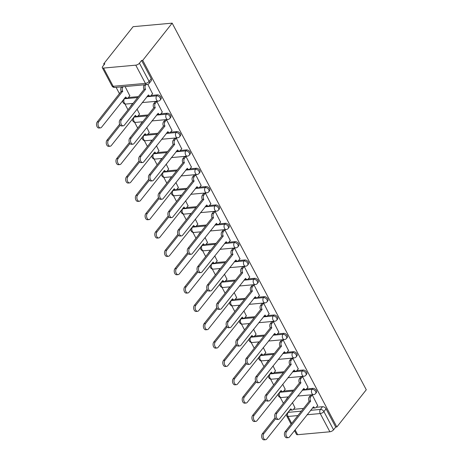 <?xml version="1.0" encoding="UTF-8"?>
<svg xmlns="http://www.w3.org/2000/svg" width="463" height="463" viewBox="0 0 463 463"><rect width="100%" height="100%" fill="white"/><g stroke="black" fill="none" stroke-linecap="round" stroke-linejoin="round"><path stroke-width="0.69" d="M160.991 99.059A2.946 1.904 -141.7 0 0 160.956 97.027A2.946 1.904 -141.7 0 0 157.437 94.88L156.668 95.853A2.946 1.904 38.3 0 1 160.192 97.994A2.946 1.904 38.3 0 1 160.227 100.031L160.991 99.059M170.702 117.405A2.946 1.904 -141.7 0 0 170.673 115.368A2.946 1.904 -141.7 0 0 167.149 113.227L166.379 114.193A2.946 1.904 38.3 0 1 169.904 116.34A2.946 1.904 38.3 0 1 169.938 118.372L170.702 117.405M180.414 135.746A2.946 1.904 -141.7 0 0 180.385 133.714A2.946 1.904 -141.7 0 0 176.86 131.567L176.09 132.54A2.946 1.904 38.3 0 1 179.615 134.681A2.946 1.904 38.3 0 1 179.65 136.718L180.414 135.746M190.131 154.092A2.946 1.904 -141.7 0 0 190.096 152.055A2.946 1.904 -141.7 0 0 186.572 149.908L185.808 150.88A2.946 1.904 38.3 0 1 189.326 153.027A2.946 1.904 38.3 0 1 189.361 155.059L190.131 154.092M199.842 172.433A2.946 1.904 -141.7 0 0 199.808 170.401A2.946 1.904 -141.7 0 0 196.283 168.254L195.519 169.221A2.946 1.904 38.3 0 1 199.038 171.368A2.946 1.904 38.3 0 1 199.073 173.399L199.842 172.433M209.554 190.773A2.946 1.904 -141.7 0 0 209.519 188.742A2.946 1.904 -141.7 0 0 205.994 186.595L205.231 187.567A2.946 1.904 38.3 0 1 208.749 189.708A2.946 1.904 38.3 0 1 208.784 191.746L209.554 190.773M219.265 209.12A2.946 1.904 -141.7 0 0 219.231 207.083A2.946 1.904 -141.7 0 0 215.706 204.941L214.942 205.908A2.946 1.904 38.3 0 1 218.467 208.055A2.946 1.904 38.3 0 1 218.495 210.086L219.265 209.12M228.977 227.46A2.946 1.904 -141.7 0 0 228.942 225.429A2.946 1.904 -141.7 0 0 225.423 223.282L224.653 224.254A2.946 1.904 38.3 0 1 228.178 226.395A2.946 1.904 38.3 0 1 228.207 228.433L228.977 227.46M238.688 245.807A2.946 1.904 -141.7 0 0 238.653 243.769A2.946 1.904 -141.7 0 0 235.135 241.622L234.365 242.595A2.946 1.904 38.3 0 1 237.889 244.742A2.946 1.904 38.3 0 1 237.924 246.773L238.688 245.807M248.399 264.147A2.946 1.904 -141.7 0 0 248.365 262.116A2.946 1.904 -141.7 0 0 244.846 259.969L244.076 260.935A2.946 1.904 38.3 0 1 247.601 263.082A2.946 1.904 38.3 0 1 247.636 265.12L248.399 264.147M258.111 282.488A2.946 1.904 -141.7 0 0 258.082 280.456A2.946 1.904 -141.7 0 0 254.557 278.309L253.788 279.282A2.946 1.904 38.3 0 1 257.312 281.423A2.946 1.904 38.3 0 1 257.347 283.46L258.111 282.488M267.822 300.834A2.946 1.904 -141.7 0 0 267.793 298.797A2.946 1.904 -141.7 0 0 264.269 296.656L263.505 297.622A2.946 1.904 38.3 0 1 267.024 299.769A2.946 1.904 38.3 0 1 267.058 301.801L267.822 300.834M277.54 319.175A2.946 1.904 -141.7 0 0 277.505 317.143A2.946 1.904 -141.7 0 0 273.98 314.996L273.216 315.969A2.946 1.904 38.3 0 1 276.735 318.11A2.946 1.904 38.3 0 1 276.77 320.147L277.54 319.175M287.251 337.521A2.946 1.904 -141.7 0 0 287.216 335.484A2.946 1.904 -141.7 0 0 283.692 333.337L282.928 334.309A2.946 1.904 38.3 0 1 286.447 336.456A2.946 1.904 38.3 0 1 286.481 338.488L287.251 337.521M296.962 355.862A2.946 1.904 -141.7 0 0 296.928 353.83A2.946 1.904 -141.7 0 0 293.403 351.683L292.639 352.65A2.946 1.904 38.3 0 1 296.158 354.797A2.946 1.904 38.3 0 1 296.193 356.834L296.962 355.862M306.674 374.202A2.946 1.904 -141.7 0 0 306.639 372.171A2.946 1.904 -141.7 0 0 303.115 370.024L302.351 370.996A2.946 1.904 38.3 0 1 305.875 373.143A2.946 1.904 38.3 0 1 305.904 375.175L306.674 374.202M316.385 392.549A2.946 1.904 -141.7 0 0 316.351 390.512A2.946 1.904 -141.7 0 0 312.832 388.37L312.062 389.337A2.946 1.904 38.3 0 1 315.587 391.484A2.946 1.904 38.3 0 1 315.621 393.515L316.385 392.549M310.54 410.334L320.379 409.442A2.946 1.904 38.3 0 1 323.903 411.59L333.551 429.814L335.716 427.083L336.85 426.979L142.737 60.358L172.167 23.15L133.107 26.68L103.677 63.888L104.106 64.687M116.109 87.357L119.506 93.781M124.894 103.949L127.985 109.795M134.606 122.296L137.702 128.141M144.317 140.636L147.413 146.482M154.029 158.983L157.125 164.828M163.74 177.323L166.836 183.169M173.451 195.67L176.548 201.509M183.163 214.01L186.259 219.856M192.88 232.351L195.971 238.196M202.591 250.697L205.682 256.543M212.303 269.038L215.393 274.883M222.014 287.384L225.111 293.224M231.726 305.725L234.822 311.57M241.437 324.065L244.533 329.911M251.149 342.412L254.245 348.257M260.86 360.752L263.956 366.598M270.571 379.099L273.668 384.938M280.289 397.439L283.379 403.285M336.85 426.979L366.279 389.771L172.167 23.15M103.677 63.888L104.817 63.784L102.659 66.516A2.946 1.267 -27.9 0 0 102.329 67.691A2.946 1.267 -27.9 0 0 103.538 68.073L135.763 65.161A2.946 1.267 -27.9 0 0 139.432 63.194L149.086 81.419A2.946 1.904 38.3 0 1 149.121 83.45L151.279 80.718A2.946 1.904 38.3 0 0 151.245 78.681L149.086 81.419A2.946 1.267 -27.9 0 1 145.411 83.386L135.763 65.161M142.737 60.358L141.597 60.456L139.432 63.194M293.525 409.333L303.531 408.43M316.298 407.272L322.543 406.711L320.379 409.442A2.946 1.858 -95.2 0 0 320.228 413.557L307.05 414.75M295.093 429.861L297.657 434.699L329.882 431.782L320.228 413.557A2.946 1.267 -27.9 0 0 323.903 411.59L326.062 408.858A2.946 1.904 -141.7 0 0 322.543 406.711M297.657 434.699A2.946 1.267 152.1 0 1 296.447 434.311L294.491 430.625M333.551 429.814A2.946 1.267 152.1 0 1 329.882 431.782M317.664 405.547L312.259 394.951L310.621 395.246M288.258 397.121L287.847 397.3M285.179 389.267L282.731 384.249M307.953 387.207L302.547 376.604L300.909 376.899M278.547 378.775L278.136 378.96M275.468 370.921L273.02 365.909M298.241 368.866L292.836 358.264L291.198 358.559M268.829 360.434L268.424 360.613M265.756 352.58L263.308 347.568M288.524 350.52L283.119 339.923L281.487 340.212M259.118 342.093L258.713 342.273M256.039 334.24L253.591 329.222M278.813 332.179L273.407 321.577L271.775 321.872M249.407 323.747L249.001 323.932M246.328 315.893L243.879 310.881M269.101 313.833L263.696 303.236L262.064 303.525M239.695 305.406L239.29 305.586M236.616 297.553L234.168 292.535M259.39 295.492L253.984 284.89L252.352 285.185M229.984 287.06L229.579 287.245M226.905 279.206L224.457 274.194M249.679 277.152L244.273 266.549L242.641 266.844M220.272 268.719L219.867 268.899M217.193 260.866L214.745 255.854M239.967 258.805L234.562 248.209L232.924 248.498M210.561 250.373L210.156 250.558M207.482 242.519L205.034 237.507M230.256 240.465L224.85 229.862L223.212 230.157M200.849 232.032L200.438 232.218M197.77 224.179L195.322 219.167M220.544 222.118L215.139 211.522L213.501 211.811M191.138 213.692L190.727 213.871M188.059 205.838L185.611 200.82M210.833 203.778L205.427 193.175L203.789 193.47M181.421 195.345L181.016 195.531M178.348 187.492L175.899 182.48M201.116 185.437L195.71 174.835L194.078 175.13M171.709 177.005L171.304 177.184M168.63 169.151L166.182 164.139M191.404 167.091L185.999 156.494L184.367 156.783M161.998 158.659L161.593 158.844M158.919 150.805L156.471 145.793M181.693 148.75L176.287 138.148L174.655 138.443M152.286 140.318L151.881 140.503M149.208 132.464L146.759 127.452M171.981 130.404L166.576 119.807L164.944 120.096M142.575 121.977L142.17 122.157M139.496 114.124L137.048 109.106M162.27 112.063L156.864 101.461L155.232 101.756M132.864 103.631L132.459 103.816M129.785 95.777L125.103 86.546M152.559 93.723L147.824 84.388M128.419 97.502L138.425 96.599M151.193 95.447L157.437 94.88M138.13 115.848L148.137 114.94M160.904 113.788L167.149 113.227M147.842 134.189L157.848 133.286M170.615 132.129L176.86 131.567M157.559 152.535L167.56 151.627M180.327 150.475L186.572 149.908M167.27 170.876L177.277 169.973M190.044 168.816L196.283 168.254M176.982 189.217L186.988 188.314M199.756 187.162L205.994 186.595M186.693 207.563L196.7 206.654M209.467 205.503L215.706 204.941M196.405 225.903L206.411 225.001M219.178 223.843L225.423 223.282M206.116 244.25L216.123 243.341M228.89 242.19L235.135 241.622M215.827 262.59L225.834 261.688M238.601 260.53L244.846 259.969M225.539 280.931L235.545 280.028M248.313 278.876L254.557 278.309M235.25 299.277L245.257 298.369M258.024 297.217L264.269 296.656M244.968 317.618L254.968 316.715M267.736 315.558L273.98 314.996M254.679 335.964L264.686 335.056M277.453 333.904L283.692 333.337M264.39 354.305L274.397 353.402M287.164 352.245L293.403 351.683M274.102 372.646L284.108 371.743M296.876 370.591L303.115 370.024M283.813 390.992L293.82 390.089M306.587 388.932L312.832 388.37M294.89 407.608L292.442 402.596M168.798 216.933L156.992 231.865A3.386 2.136 84.8 0 0 156.471 235.731A3.386 2.136 84.8 0 0 158.728 237.941A3.386 2.136 84.8 0 0 159.851 237.276L184.008 207.03A2.946 1.858 84.8 0 0 185.663 208.205L184.187 208.338A2.946 1.858 -95.2 0 1 183.082 207.91A2.946 1.904 -141.7 0 0 183.053 207.939M246.495 363.675L234.683 378.607A3.386 2.136 84.8 0 0 234.168 382.473A3.386 2.136 84.8 0 0 236.425 384.689A3.386 2.136 84.8 0 0 237.548 384.018L261.699 353.778A2.946 1.858 84.8 0 0 263.36 354.947L261.884 355.08A2.946 1.858 -95.2 0 1 260.779 354.652A2.946 1.904 -141.7 0 0 260.75 354.681M141.597 60.456L151.245 78.681M335.716 427.083L326.062 408.858M312.23 394.951L310.708 396.872A2.946 1.858 84.8 0 0 310.563 400.987L309.081 401.12A2.946 1.858 -95.2 0 1 309.232 397.005L310.748 395.084M310.656 401.161L286.597 431.58A3.386 2.136 84.8 0 0 286.076 435.44A3.386 2.136 84.8 0 0 288.333 437.657A3.386 2.136 84.8 0 0 289.462 436.985L313.613 406.745A2.946 1.858 84.8 0 0 315.274 407.92L313.792 408.053A2.946 1.858 -95.2 0 1 312.687 407.619M288.333 437.657L286.852 437.79A3.386 2.136 -95.2 0 1 284.6 435.579A3.386 2.136 -95.2 0 1 285.115 431.713L309.174 401.294M315.274 407.92A2.946 1.858 84.8 0 0 316.252 407.336L317.786 405.391M275.635 418.702L263.823 433.634A3.386 2.136 84.8 0 0 263.302 437.5A3.386 2.136 84.8 0 0 265.559 439.717A3.386 2.136 84.8 0 0 266.688 439.046L290.839 408.806A2.946 1.858 84.8 0 0 292.5 409.975A2.946 1.858 84.8 0 0 293.478 409.396L295.012 407.452M292.5 409.975L291.019 410.108A2.946 1.858 -95.2 0 1 289.913 409.68M265.559 439.717L264.078 439.85A3.386 2.136 -95.2 0 1 261.826 437.633A3.386 2.136 -95.2 0 1 262.342 433.773L275.045 417.707M286.001 399.968A2.946 1.858 -95.2 0 1 286.458 399.065L286.742 399.037M287.974 397.144L286.458 399.065M302.513 376.61L300.996 378.526A2.946 1.858 84.8 0 0 300.852 382.641L299.37 382.774A2.946 1.858 -95.2 0 1 299.52 378.659L301.037 376.743M300.944 382.82L276.886 413.233A3.386 2.136 84.8 0 0 276.365 417.099A3.386 2.136 84.8 0 0 278.622 419.316A3.386 2.136 84.8 0 0 279.745 418.645L303.902 388.405A2.946 1.858 84.8 0 0 305.557 389.574L304.081 389.707A2.946 1.858 -95.2 0 1 302.976 389.279M278.622 419.316L277.14 419.449A3.386 2.136 -95.2 0 1 274.883 417.232A3.386 2.136 -95.2 0 1 275.404 413.372L299.463 382.953M305.557 389.574A2.946 1.858 84.8 0 0 306.541 388.989L308.074 387.051M292.801 358.269L291.285 360.185A2.946 1.858 84.8 0 0 291.134 364.3L289.659 364.433A2.946 1.858 -95.2 0 1 289.803 360.318L291.325 358.403M291.233 364.474L267.168 394.893A3.386 2.136 84.8 0 0 266.653 398.759A3.386 2.136 84.8 0 0 268.91 400.97A3.386 2.136 84.8 0 0 270.033 400.304L294.184 370.059A2.946 1.858 84.8 0 0 295.845 371.233L294.37 371.367A2.946 1.858 -95.2 0 1 293.264 370.938M268.91 400.97L267.429 401.103A3.386 2.136 -95.2 0 1 265.172 398.892A3.386 2.136 -95.2 0 1 265.693 395.026L289.751 364.607M295.845 371.233A2.946 1.858 84.8 0 0 296.829 370.649L298.363 368.71M265.918 400.362L254.112 415.294A3.386 2.136 84.8 0 0 253.591 419.16A3.386 2.136 84.8 0 0 255.848 421.371A3.386 2.136 84.8 0 0 256.971 420.705L281.128 390.465A2.946 1.858 84.8 0 0 282.789 391.634A2.946 1.858 84.8 0 0 283.767 391.05L285.301 389.111M282.789 391.634L281.307 391.767A2.946 1.858 -95.2 0 1 280.202 391.339M255.848 421.371L254.366 421.509A3.386 2.136 -95.2 0 1 252.109 419.293A3.386 2.136 -95.2 0 1 252.63 415.427L265.334 399.366M276.289 381.628A2.946 1.858 -95.2 0 1 276.747 380.719L277.024 380.696M278.263 378.803L276.747 380.719M256.207 382.021L244.4 396.953A3.386 2.136 84.8 0 0 243.879 400.813A3.386 2.136 84.8 0 0 246.137 403.03A3.386 2.136 84.8 0 0 247.259 402.359L271.416 372.119A2.946 1.858 84.8 0 0 273.072 373.288A2.946 1.858 84.8 0 0 274.055 372.709L275.589 370.765M273.072 373.288L271.596 373.427A2.946 1.858 -95.2 0 1 270.49 372.993M246.137 403.03L244.655 403.163A3.386 2.136 -95.2 0 1 242.398 400.946A3.386 2.136 -95.2 0 1 242.919 397.086L255.622 381.02M266.578 363.287A2.946 1.858 -95.2 0 1 267.035 362.379L267.313 362.35M268.552 360.457L267.035 362.379M283.09 339.923L281.573 341.839A2.946 1.858 84.8 0 0 281.423 345.954L279.947 346.092A2.946 1.858 -95.2 0 1 280.092 341.978L281.608 340.056M281.516 346.133L257.457 376.552A3.386 2.136 84.8 0 0 256.942 380.412A3.386 2.136 84.8 0 0 259.193 382.629A3.386 2.136 84.8 0 0 260.322 381.958L284.473 351.718A2.946 1.858 84.8 0 0 286.134 352.887L284.652 353.02A2.946 1.858 -95.2 0 1 283.553 352.592M259.193 382.629L257.717 382.762A3.386 2.136 -95.2 0 1 255.46 380.545A3.386 2.136 -95.2 0 1 255.981 376.685L280.04 346.266M286.134 352.887A2.946 1.858 84.8 0 0 287.118 352.308L288.652 350.364M273.378 321.582L271.862 323.498A2.946 1.858 84.8 0 0 271.712 327.613L270.23 327.746A2.946 1.858 -95.2 0 1 270.38 323.631L271.897 321.716M271.804 327.792L247.746 358.206A3.386 2.136 84.8 0 0 247.23 362.072A3.386 2.136 84.8 0 0 249.482 364.288A3.386 2.136 84.8 0 0 250.61 363.617L274.762 333.377A2.946 1.858 84.8 0 0 276.423 334.546L274.941 334.68A2.946 1.858 -95.2 0 1 273.836 334.251M249.482 364.288L248.006 364.422A3.386 2.136 -95.2 0 1 245.749 362.205A3.386 2.136 -95.2 0 1 246.264 358.339L270.328 327.926M276.423 334.546A2.946 1.858 84.8 0 0 277.401 333.962L278.94 332.023M263.667 303.236L262.151 305.158A2.946 1.858 84.8 0 0 262 309.272L260.519 309.406A2.946 1.858 -95.2 0 1 260.669 305.291L262.185 303.369M262.093 309.446L238.034 339.865A3.386 2.136 84.8 0 0 237.519 343.725A3.386 2.136 84.8 0 0 239.77 345.942A3.386 2.136 84.8 0 0 240.899 345.271L265.05 315.031A2.946 1.858 84.8 0 0 266.711 316.206L265.23 316.339A2.946 1.858 -95.2 0 1 264.124 315.905M239.77 345.942L238.289 346.075A3.386 2.136 -95.2 0 1 236.037 343.864A3.386 2.136 -95.2 0 1 236.552 339.998L260.611 309.579M266.711 316.206A2.946 1.858 84.8 0 0 267.689 315.621L269.229 313.677M263.36 354.947A2.946 1.858 84.8 0 0 264.344 354.363L265.878 352.424M236.425 384.689L234.944 384.822A3.386 2.136 -95.2 0 1 232.686 382.606A3.386 2.136 -95.2 0 1 233.207 378.74L245.911 362.679M256.867 344.941A2.946 1.858 -95.2 0 1 257.318 344.032L257.602 344.009M258.84 342.116L257.318 344.032M236.784 345.334L224.972 360.266A3.386 2.136 84.8 0 0 224.457 364.132A3.386 2.136 84.8 0 0 226.708 366.343A3.386 2.136 84.8 0 0 227.837 365.672L251.988 335.432A2.946 1.858 84.8 0 0 253.649 336.607A2.946 1.858 84.8 0 0 254.627 336.022L256.166 334.078M253.649 336.607L252.167 336.74A2.946 1.858 -95.2 0 1 251.068 336.306M226.708 366.343L225.232 366.476A3.386 2.136 -95.2 0 1 222.975 364.265A3.386 2.136 -95.2 0 1 223.496 360.399L236.199 344.333M247.155 326.6A2.946 1.858 -95.2 0 1 247.607 325.692L247.89 325.663M249.123 323.776L247.607 325.692M227.073 326.988L215.26 341.92A3.386 2.136 84.8 0 0 214.745 345.786A3.386 2.136 84.8 0 0 216.997 348.002A3.386 2.136 84.8 0 0 218.125 347.331L242.276 317.091A2.946 1.858 84.8 0 0 243.937 318.26A2.946 1.858 84.8 0 0 244.915 317.682L246.455 315.737M243.937 318.26L242.456 318.394A2.946 1.858 -95.2 0 1 241.35 317.965M216.997 348.002L215.521 348.135A3.386 2.136 -95.2 0 1 213.264 345.919A3.386 2.136 -95.2 0 1 213.779 342.059L226.488 325.993M237.438 308.254A2.946 1.858 -95.2 0 1 237.895 307.345L238.179 307.322M239.412 305.43L237.895 307.345M253.956 284.895L252.439 286.811A2.946 1.858 84.8 0 0 252.289 290.926L250.807 291.059A2.946 1.858 -95.2 0 1 250.958 286.944L252.474 285.029M252.381 291.105L228.323 321.519A3.386 2.136 84.8 0 0 227.808 325.385A3.386 2.136 84.8 0 0 230.059 327.601A3.386 2.136 84.8 0 0 231.187 326.93L255.339 296.69A2.946 1.858 84.8 0 0 257 297.859L255.518 297.993A2.946 1.858 -95.2 0 1 254.413 297.564M230.059 327.601L228.577 327.735A3.386 2.136 -95.2 0 1 226.326 325.518A3.386 2.136 -95.2 0 1 226.841 321.652L250.9 291.239M257 297.859A2.946 1.858 84.8 0 0 257.978 297.275L259.517 295.336M217.361 308.647L205.549 323.579A3.386 2.136 84.8 0 0 205.034 327.445A3.386 2.136 84.8 0 0 207.285 329.656A3.386 2.136 84.8 0 0 208.414 328.99L232.565 298.745A2.946 1.858 84.8 0 0 234.226 299.92A2.946 1.858 84.8 0 0 235.204 299.335L236.743 297.396M234.226 299.92L232.744 300.053A2.946 1.858 -95.2 0 1 231.639 299.625M207.285 329.656L205.804 329.795A3.386 2.136 -95.2 0 1 203.552 327.578A3.386 2.136 -95.2 0 1 204.067 323.712L216.777 307.652M227.727 289.913A2.946 1.858 -95.2 0 1 228.184 289.005L228.467 288.981M229.7 287.089L228.184 289.005M244.244 266.549L242.728 268.471A2.946 1.858 84.8 0 0 242.577 272.585L241.096 272.719A2.946 1.858 -95.2 0 1 241.246 268.604L242.762 266.688M242.67 272.759L218.611 303.178A3.386 2.136 84.8 0 0 218.096 307.044A3.386 2.136 84.8 0 0 220.347 309.255A3.386 2.136 84.8 0 0 221.476 308.59L245.627 278.344A2.946 1.858 84.8 0 0 247.288 279.519L245.807 279.652A2.946 1.858 -95.2 0 1 244.701 279.224M220.347 309.255L218.866 309.388A3.386 2.136 -95.2 0 1 216.615 307.177A3.386 2.136 -95.2 0 1 217.13 303.311L241.188 272.892M247.288 279.519A2.946 1.858 84.8 0 0 248.266 278.934L249.8 276.996M207.65 290.307L195.837 305.239A3.386 2.136 84.8 0 0 195.322 309.099A3.386 2.136 84.8 0 0 197.574 311.315A3.386 2.136 84.8 0 0 198.702 310.644L222.853 280.404A2.946 1.858 84.8 0 0 224.514 281.573A2.946 1.858 84.8 0 0 225.493 280.995L227.032 279.05M224.514 281.573L223.033 281.712A2.946 1.858 -95.2 0 1 221.927 281.278M197.574 311.315L196.092 311.449A3.386 2.136 -95.2 0 1 193.841 309.232A3.386 2.136 -95.2 0 1 194.356 305.372L207.065 289.306M218.015 271.573A2.946 1.858 -95.2 0 1 218.472 270.664L218.756 270.635M219.989 268.743L218.472 270.664M234.533 248.209L233.016 250.124A2.946 1.858 84.8 0 0 232.866 254.239L231.384 254.378A2.946 1.858 -95.2 0 1 231.535 250.263L233.051 248.342M232.958 254.418L208.9 284.838A3.386 2.136 84.8 0 0 208.379 288.698A3.386 2.136 84.8 0 0 210.636 290.914A3.386 2.136 84.8 0 0 211.765 290.243L235.916 260.003A2.946 1.858 84.8 0 0 237.577 261.173L236.095 261.306A2.946 1.858 -95.2 0 1 234.99 260.877M210.636 290.914L209.154 291.048A3.386 2.136 -95.2 0 1 206.903 288.831A3.386 2.136 -95.2 0 1 207.418 284.971L231.477 254.552M237.577 261.173A2.946 1.858 84.8 0 0 238.555 260.594L240.089 258.649M197.938 271.96L186.126 286.892A3.386 2.136 84.8 0 0 185.605 290.758A3.386 2.136 84.8 0 0 187.862 292.975A3.386 2.136 84.8 0 0 188.991 292.303L213.142 262.064A2.946 1.858 84.8 0 0 214.803 263.233A2.946 1.858 84.8 0 0 215.781 262.648L217.315 260.71M214.803 263.233L213.321 263.366A2.946 1.858 -95.2 0 1 212.216 262.938M187.862 292.975L186.381 293.108A3.386 2.136 -95.2 0 1 184.129 290.891A3.386 2.136 -95.2 0 1 184.644 287.025L197.354 270.965M208.304 253.226A2.946 1.858 -95.2 0 1 208.761 252.318L209.044 252.294M210.277 250.402L208.761 252.318M224.821 229.868L223.299 231.784A2.946 1.858 84.8 0 0 223.154 235.899L221.673 236.032A2.946 1.858 -95.2 0 1 221.823 231.917L223.34 230.001M223.247 236.078L199.188 266.491A3.386 2.136 84.8 0 0 198.668 270.357A3.386 2.136 84.8 0 0 200.925 272.574A3.386 2.136 84.8 0 0 202.053 271.903L226.204 241.663A2.946 1.858 84.8 0 0 227.865 242.832L226.384 242.965A2.946 1.858 -95.2 0 1 225.278 242.537M200.925 272.574L199.443 272.707A3.386 2.136 -95.2 0 1 197.192 270.49A3.386 2.136 -95.2 0 1 197.707 266.624L221.765 236.211M227.865 242.832A2.946 1.858 84.8 0 0 228.844 242.247L230.377 240.309M188.227 253.62L176.415 268.552A3.386 2.136 84.8 0 0 175.894 272.418A3.386 2.136 84.8 0 0 178.151 274.628A3.386 2.136 84.8 0 0 179.279 273.957L203.431 243.717A2.946 1.858 84.8 0 0 205.092 244.892A2.946 1.858 84.8 0 0 206.07 244.308L207.603 242.363M205.092 244.892L203.61 245.025A2.946 1.858 -95.2 0 1 202.505 244.591M178.151 274.628L176.669 274.762A3.386 2.136 -95.2 0 1 174.418 272.551A3.386 2.136 -95.2 0 1 174.933 268.685L187.637 252.619M198.592 234.886A2.946 1.858 -95.2 0 1 199.049 233.977L199.333 233.948M200.566 232.061L199.049 233.977M215.104 211.522L213.588 213.443A2.946 1.858 84.8 0 0 213.437 217.558L211.961 217.691A2.946 1.858 -95.2 0 1 212.112 213.576L213.628 211.655M213.536 217.732L189.477 248.151A3.386 2.136 84.8 0 0 188.956 252.011A3.386 2.136 84.8 0 0 191.213 254.228A3.386 2.136 84.8 0 0 192.336 253.556L216.493 223.316A2.946 1.858 84.8 0 0 218.148 224.491L216.672 224.624A2.946 1.858 -95.2 0 1 215.567 224.19M191.213 254.228L189.732 254.361A3.386 2.136 -95.2 0 1 187.474 252.15A3.386 2.136 -95.2 0 1 187.995 248.284L212.054 217.865M218.148 224.491A2.946 1.858 84.8 0 0 219.132 223.907L220.666 221.962M178.51 235.273L166.703 250.205A3.386 2.136 84.8 0 0 166.182 254.071A3.386 2.136 84.8 0 0 168.439 256.288A3.386 2.136 84.8 0 0 169.562 255.617L193.719 225.377A2.946 1.858 84.8 0 0 195.374 226.546A2.946 1.858 84.8 0 0 196.358 225.967L197.892 224.023M195.374 226.546L193.899 226.679A2.946 1.858 -95.2 0 1 192.793 226.251M168.439 256.288L166.958 256.421A3.386 2.136 -95.2 0 1 164.701 254.204A3.386 2.136 -95.2 0 1 165.222 250.344L177.925 234.278M188.881 216.539A2.946 1.858 -95.2 0 1 189.338 215.631L189.616 215.608M190.854 213.715L189.338 215.631M205.393 193.181L203.876 195.097A2.946 1.858 84.8 0 0 203.726 199.212L202.25 199.345A2.946 1.858 -95.2 0 1 202.395 195.23L203.917 193.314M203.824 199.391L179.76 229.804A3.386 2.136 84.8 0 0 179.245 233.67A3.386 2.136 84.8 0 0 181.502 235.887A3.386 2.136 84.8 0 0 182.625 235.216L206.776 204.976A2.946 1.858 84.8 0 0 208.437 206.145L206.961 206.278A2.946 1.858 -95.2 0 1 205.856 205.85M181.502 235.887L180.02 236.02A3.386 2.136 -95.2 0 1 177.763 233.803A3.386 2.136 -95.2 0 1 178.284 229.937L202.343 199.524M208.437 206.145A2.946 1.858 84.8 0 0 209.421 205.56L210.954 203.622M185.663 208.205A2.946 1.858 84.8 0 0 186.647 207.621L188.181 205.682M158.728 237.941L157.246 238.08A3.386 2.136 -95.2 0 1 154.989 235.864A3.386 2.136 -95.2 0 1 155.51 231.998L168.214 215.937M179.169 198.199A2.946 1.858 -95.2 0 1 179.627 197.29L179.904 197.267M181.143 195.374L179.627 197.29M195.681 174.835L194.165 176.756A2.946 1.858 84.8 0 0 194.014 180.871L192.533 181.004A2.946 1.858 -95.2 0 1 192.683 176.889L194.2 174.973M194.107 181.045L170.048 211.464A3.386 2.136 84.8 0 0 169.533 215.33A3.386 2.136 84.8 0 0 171.785 217.541A3.386 2.136 84.8 0 0 172.913 216.875L197.064 186.63A2.946 1.858 84.8 0 0 198.725 187.804L197.244 187.937A2.946 1.858 -95.2 0 1 196.144 187.509M171.785 217.541L170.309 217.674A3.386 2.136 -95.2 0 1 168.052 215.463A3.386 2.136 -95.2 0 1 168.573 211.597L192.631 181.178M198.725 187.804A2.946 1.858 84.8 0 0 199.703 187.22L201.243 185.281M159.087 198.592L147.275 213.524A3.386 2.136 84.8 0 0 146.759 217.384A3.386 2.136 84.8 0 0 149.017 219.601A3.386 2.136 84.8 0 0 150.139 218.93L174.291 188.69A2.946 1.858 84.8 0 0 175.952 189.859A2.946 1.858 84.8 0 0 176.935 189.28L178.469 187.336M175.952 189.859L174.47 189.998A2.946 1.858 -95.2 0 1 173.37 189.564M149.017 219.601L147.535 219.734A3.386 2.136 -95.2 0 1 145.278 217.517A3.386 2.136 -95.2 0 1 145.799 213.657L158.502 197.591M169.458 179.858A2.946 1.858 -95.2 0 1 169.909 178.95L170.193 178.921M171.432 177.028L169.909 178.95M185.97 156.494L184.453 158.41A2.946 1.858 84.8 0 0 184.303 162.525L182.821 162.663A2.946 1.858 -95.2 0 1 182.972 158.549L184.488 156.627M184.396 162.704L160.337 193.123A3.386 2.136 84.8 0 0 159.822 196.983A3.386 2.136 84.8 0 0 162.073 199.2A3.386 2.136 84.8 0 0 163.202 198.529L187.353 168.289A2.946 1.858 84.8 0 0 189.014 169.458L187.532 169.591A2.946 1.858 -95.2 0 1 186.427 169.163M162.073 199.2L160.597 199.333A3.386 2.136 -95.2 0 1 158.34 197.116A3.386 2.136 -95.2 0 1 158.855 193.256L182.92 162.837M189.014 169.458A2.946 1.858 84.8 0 0 189.992 168.879L191.532 166.935M149.375 180.246L137.563 195.178A3.386 2.136 84.8 0 0 137.048 199.044A3.386 2.136 84.8 0 0 139.299 201.26A3.386 2.136 84.8 0 0 140.428 200.589L164.579 170.349A2.946 1.858 84.8 0 0 166.24 171.518A2.946 1.858 84.8 0 0 167.218 170.934L168.758 168.995M166.24 171.518L164.759 171.651A2.946 1.858 -95.2 0 1 163.659 171.223M139.299 201.26L137.824 201.393A3.386 2.136 -95.2 0 1 135.566 199.177A3.386 2.136 -95.2 0 1 136.087 195.311L148.791 179.25M159.747 161.512A2.946 1.858 -95.2 0 1 160.198 160.603L160.482 160.58M161.714 158.687L160.198 160.603M176.258 138.153L174.742 140.069A2.946 1.858 84.8 0 0 174.592 144.184L173.11 144.317A2.946 1.858 -95.2 0 1 173.26 140.202L174.777 138.287M174.684 144.363L150.625 174.777A3.386 2.136 84.8 0 0 150.11 178.643A3.386 2.136 84.8 0 0 152.362 180.859A3.386 2.136 84.8 0 0 153.49 180.188L177.642 149.948A2.946 1.858 84.8 0 0 179.303 151.117L177.821 151.251A2.946 1.858 -95.2 0 1 176.716 150.822M152.362 180.859L150.88 180.992A3.386 2.136 -95.2 0 1 148.629 178.776A3.386 2.136 -95.2 0 1 149.144 174.91L173.203 144.497M179.303 151.117A2.946 1.858 84.8 0 0 180.281 150.533L181.82 148.594M139.664 161.905L127.852 176.837A3.386 2.136 84.8 0 0 127.337 180.697A3.386 2.136 84.8 0 0 129.588 182.914A3.386 2.136 84.8 0 0 130.716 182.243L154.868 152.003A2.946 1.858 84.8 0 0 156.529 153.178A2.946 1.858 84.8 0 0 157.507 152.593L159.046 150.649M156.529 153.178L155.047 153.311A2.946 1.858 -95.2 0 1 153.942 152.877M129.588 182.914L128.112 183.047A3.386 2.136 -95.2 0 1 125.855 180.836A3.386 2.136 -95.2 0 1 126.37 176.97L139.079 160.904M150.029 143.171A2.946 1.858 -95.2 0 1 150.487 142.263L150.77 142.234M152.003 140.341L150.487 142.263M166.547 119.807L165.031 121.728A2.946 1.858 84.8 0 0 164.88 125.843L163.398 125.977A2.946 1.858 -95.2 0 1 163.549 121.862L165.065 119.94M164.973 126.017L140.914 156.436A3.386 2.136 84.8 0 0 140.399 160.296A3.386 2.136 84.8 0 0 142.65 162.513A3.386 2.136 84.8 0 0 143.779 161.842L167.93 131.602A2.946 1.858 84.8 0 0 169.591 132.777L168.11 132.91A2.946 1.858 -95.2 0 1 167.004 132.476M142.65 162.513L141.169 162.646A3.386 2.136 -95.2 0 1 138.917 160.429A3.386 2.136 -95.2 0 1 139.432 156.569L163.491 126.15M169.591 132.777A2.946 1.858 84.8 0 0 170.569 132.192L172.109 130.248M129.953 143.559L118.14 158.491A3.386 2.136 84.8 0 0 117.625 162.357A3.386 2.136 84.8 0 0 119.876 164.573A3.386 2.136 84.8 0 0 121.005 163.902L145.156 133.662A2.946 1.858 84.8 0 0 146.817 134.831A2.946 1.858 84.8 0 0 147.795 134.253L149.335 132.308M146.817 134.831L145.336 134.964A2.946 1.858 -95.2 0 1 144.23 134.536M119.876 164.573L118.395 164.706A3.386 2.136 -95.2 0 1 116.144 162.49A3.386 2.136 -95.2 0 1 116.659 158.63L129.368 142.563M140.318 124.825A2.946 1.858 -95.2 0 1 140.775 123.916L141.059 123.893M142.291 122.001L140.775 123.916M156.835 101.466L155.319 103.382A2.946 1.858 84.8 0 0 155.169 107.497L153.687 107.63A2.946 1.858 -95.2 0 1 153.838 103.515L155.354 101.6M155.261 107.676L131.203 138.09A3.386 2.136 84.8 0 0 130.682 141.956A3.386 2.136 84.8 0 0 132.939 144.172A3.386 2.136 84.8 0 0 134.067 143.501L158.219 113.261A2.946 1.858 84.8 0 0 159.88 114.43L158.398 114.564A2.946 1.858 -95.2 0 1 157.293 114.135M132.939 144.172L131.457 144.306A3.386 2.136 -95.2 0 1 129.206 142.089A3.386 2.136 -95.2 0 1 129.721 138.223L153.78 107.81M159.88 114.43A2.946 1.858 84.8 0 0 160.858 113.846L162.391 111.907M120.241 125.218L108.429 140.15A3.386 2.136 84.8 0 0 107.914 144.016A3.386 2.136 84.8 0 0 110.165 146.227A3.386 2.136 84.8 0 0 111.294 145.561L135.445 115.316A2.946 1.858 84.8 0 0 137.106 116.491A2.946 1.858 84.8 0 0 138.084 115.906L139.623 113.967M137.106 116.491L135.624 116.624A2.946 1.858 -95.2 0 1 134.519 116.196M110.165 146.227L108.683 146.366A3.386 2.136 -95.2 0 1 106.432 144.149A3.386 2.136 -95.2 0 1 106.947 140.283L119.657 124.223M130.607 106.484A2.946 1.858 -95.2 0 1 131.064 105.576L131.347 105.552M132.58 103.66L131.064 105.576M145.903 84.665L145.608 85.042A2.946 1.858 84.8 0 0 145.457 89.156L143.976 89.29A2.946 1.858 -95.2 0 1 144.126 85.175L144.421 84.798M145.55 89.33L121.491 119.749A3.386 2.136 84.8 0 0 120.97 123.615A3.386 2.136 84.8 0 0 123.227 125.826A3.386 2.136 84.8 0 0 124.356 125.155L148.507 94.915A2.946 1.858 84.8 0 0 150.168 96.09L148.687 96.223A2.946 1.858 -95.2 0 1 147.581 95.795M123.227 125.826L121.746 125.959A3.386 2.136 -95.2 0 1 119.495 123.748A3.386 2.136 -95.2 0 1 120.01 119.882L144.068 89.463M150.168 96.09A2.946 1.858 84.8 0 0 151.146 95.505L152.68 93.561M123.129 86.72L122.834 87.102A2.946 1.858 84.8 0 0 122.683 91.217L98.717 121.81A3.386 2.136 84.8 0 0 98.197 125.67A3.386 2.136 84.8 0 0 100.454 127.886A3.386 2.136 84.8 0 0 101.582 127.215L125.733 96.975A2.946 1.858 84.8 0 0 127.394 98.144A2.946 1.858 84.8 0 0 128.373 97.566L129.906 95.621M127.394 98.144L125.913 98.283A2.946 1.858 -95.2 0 1 124.807 97.849M100.454 127.886L98.972 128.019A3.386 2.136 -95.2 0 1 96.721 125.803A3.386 2.136 -95.2 0 1 97.236 121.943L121.202 91.35A2.946 1.858 -95.2 0 1 121.352 87.235L122.834 87.102M121.647 86.853L121.352 87.235M121.294 91.524L122.776 91.39M103.538 68.073L113.186 86.297L145.411 83.386A2.946 1.858 84.8 0 0 147.072 84.555A2.946 2.946 0 0 0 149.121 83.45M290.133 409.853L288.154 412.359L301.367 411.161M297.877 415.577L288.003 416.474L291.678 423.413M125.027 98.029L124.443 98.764L137.661 97.571M146.829 96.738L156.668 95.853A2.946 1.858 84.8 0 0 156.517 99.967A2.946 1.858 -95.2 0 0 158.178 101.137A2.946 2.946 0 0 0 160.227 100.031M134.739 116.369L134.154 117.104L147.373 115.912M156.546 115.084L166.379 114.193A2.946 1.858 84.8 0 0 166.234 118.308A2.946 1.858 -95.2 0 0 167.89 119.477A2.946 2.946 0 0 0 169.938 118.372M144.45 134.71L143.871 135.451L157.084 134.253M166.258 133.425L176.09 132.54A2.946 1.858 84.8 0 0 175.946 136.654A2.946 1.858 -95.2 0 0 177.601 137.824A2.946 2.946 0 0 0 179.65 136.718M154.162 153.056L153.583 153.791L166.796 152.599M175.969 151.771L185.808 150.88A2.946 1.858 84.8 0 0 185.657 154.995A2.946 1.858 -95.2 0 0 187.318 156.164A2.946 2.946 0 0 0 189.361 155.059M163.879 171.397L163.294 172.138L176.507 170.94M185.68 170.112L195.519 169.221A2.946 1.858 84.8 0 0 195.369 173.336A2.946 1.858 -95.2 0 0 197.03 174.51A2.946 2.946 0 0 0 199.073 173.399M173.59 189.743L173.006 190.478L186.219 189.286M195.392 188.453L205.231 187.567A2.946 1.858 84.8 0 0 205.08 191.682A2.946 1.858 -95.2 0 0 206.741 192.851A2.946 2.946 0 0 0 208.784 191.746M183.302 208.084L182.717 208.819L195.93 207.627M205.103 206.799L214.942 205.908A2.946 1.858 84.8 0 0 214.791 210.023A2.946 1.858 -95.2 0 0 216.452 211.192A2.946 2.946 0 0 0 218.495 210.086M193.013 226.424L192.429 227.165L205.641 225.967M214.815 225.14L224.653 224.254A2.946 1.858 84.8 0 0 224.503 228.369A2.946 1.858 -95.2 0 0 226.164 229.538A2.946 2.946 0 0 0 228.207 228.433M202.725 244.771L202.14 245.506L215.353 244.314M224.526 243.486L234.365 242.595A2.946 1.858 84.8 0 0 234.214 246.71A2.946 1.858 -95.2 0 0 235.875 247.879A2.946 2.946 0 0 0 237.924 246.773M212.436 263.111L211.851 263.852L225.07 262.654M234.237 261.826L244.076 260.935A2.946 1.858 84.8 0 0 243.926 265.05A2.946 1.858 -95.2 0 0 245.587 266.225A2.946 2.946 0 0 0 247.636 265.12M222.147 281.458L221.563 282.193L234.782 281M243.955 280.167L253.788 279.282A2.946 1.858 84.8 0 0 253.643 283.397A2.946 1.858 -95.2 0 0 255.298 284.566A2.946 2.946 0 0 0 257.347 283.46M231.859 299.798L231.28 300.533L244.493 299.341M253.666 298.513L263.505 297.622A2.946 1.858 84.8 0 0 263.354 301.737A2.946 1.858 -95.2 0 0 265.01 302.912A2.946 2.946 0 0 0 267.058 301.801M241.57 318.139L240.991 318.88L254.204 317.682M263.378 316.854L273.216 315.969A2.946 1.858 84.8 0 0 273.066 320.083A2.946 1.858 -95.2 0 0 274.727 321.253A2.946 2.946 0 0 0 276.77 320.147M251.287 336.485L250.703 337.22L263.916 336.028M273.089 335.2L282.928 334.309A2.946 1.858 84.8 0 0 282.777 338.424A2.946 1.858 -95.2 0 0 284.438 339.593A2.946 2.946 0 0 0 286.481 338.488M260.999 354.826L260.414 355.567L273.627 354.369M282.8 353.541L292.639 352.65A2.946 1.858 84.8 0 0 292.489 356.765A2.946 1.858 -95.2 0 0 294.15 357.94A2.946 2.946 0 0 0 296.193 356.834M270.71 373.172L270.126 373.907L283.339 372.715M292.512 371.882L302.351 370.996A2.946 1.858 84.8 0 0 302.2 375.111A2.946 1.858 -95.2 0 0 303.861 376.28A2.946 2.946 0 0 0 305.904 375.175M280.422 391.513L279.837 392.248L293.05 391.056M302.223 390.228L312.062 389.337A2.946 1.858 84.8 0 0 311.912 393.452A2.946 1.858 -95.2 0 0 313.573 394.626A2.946 2.946 0 0 0 315.621 393.515M279.409 392.34A2.946 1.904 38.3 0 1 279.837 392.248A2.946 1.858 84.8 0 0 279.687 396.363A2.946 1.858 84.8 0 0 281.348 397.538A2.946 2.946 0 0 1 278.246 393.81M269.697 373.994A2.946 1.904 38.3 0 1 270.126 373.907A2.946 1.858 84.8 0 0 269.975 378.022A2.946 1.858 84.8 0 0 271.636 379.191A2.946 2.946 0 0 1 268.534 375.47M259.986 355.653A2.946 1.904 38.3 0 1 260.414 355.567A2.946 1.858 84.8 0 0 260.264 359.682A2.946 1.858 84.8 0 0 261.925 360.851A2.946 2.946 0 0 1 258.823 357.123M250.275 337.313A2.946 1.904 38.3 0 1 250.703 337.22A2.946 1.858 84.8 0 0 250.552 341.335A2.946 1.858 84.8 0 0 252.213 342.51A2.946 2.946 0 0 1 249.111 338.783M240.563 318.966A2.946 1.904 38.3 0 1 240.991 318.88A2.946 1.858 84.8 0 0 240.841 322.995A2.946 1.858 84.8 0 0 242.502 324.164A2.946 2.946 0 0 1 239.394 320.437M230.846 300.626A2.946 1.904 38.3 0 1 231.28 300.533A2.946 1.858 84.8 0 0 231.13 304.648A2.946 1.858 84.8 0 0 232.791 305.823A2.946 2.946 0 0 1 229.683 302.096M221.135 282.28A2.946 1.904 38.3 0 1 221.563 282.193A2.946 1.858 84.8 0 0 221.418 286.308A2.946 1.858 84.8 0 0 223.073 287.477A2.946 2.946 0 0 1 219.971 283.755M211.423 263.939A2.946 1.904 38.3 0 1 211.851 263.852A2.946 1.858 84.8 0 0 211.707 267.967A2.946 1.858 84.8 0 0 213.362 269.136A2.946 2.946 0 0 1 210.26 265.409M201.712 245.598A2.946 1.904 38.3 0 1 202.14 245.506A2.946 1.858 84.8 0 0 201.99 249.621A2.946 1.858 84.8 0 0 203.651 250.796A2.946 2.946 0 0 1 200.548 247.068M192 227.252A2.946 1.904 38.3 0 1 192.429 227.165A2.946 1.858 84.8 0 0 192.278 231.28A2.946 1.858 84.8 0 0 193.939 232.449A2.946 2.946 0 0 1 190.837 228.722M182.289 208.911A2.946 1.904 38.3 0 1 182.717 208.819A2.946 1.858 84.8 0 0 182.567 212.934A2.946 1.858 84.8 0 0 184.228 214.109A2.946 2.946 0 0 1 181.126 210.381M172.577 190.565A2.946 1.904 38.3 0 1 173.006 190.478A2.946 1.858 84.8 0 0 172.855 194.593A2.946 1.858 84.8 0 0 174.516 195.762A2.946 2.946 0 0 1 171.414 192.041M162.866 172.224A2.946 1.904 38.3 0 1 163.294 172.138A2.946 1.858 84.8 0 0 163.144 176.253A2.946 1.858 84.8 0 0 164.805 177.422A2.946 2.946 0 0 1 161.703 173.694M153.155 153.878A2.946 1.904 38.3 0 1 153.583 153.791A2.946 1.858 84.8 0 0 153.432 157.906A2.946 1.858 84.8 0 0 155.093 159.081A2.946 2.946 0 0 1 151.986 155.354M143.437 135.537A2.946 1.904 38.3 0 1 143.871 135.451A2.946 1.858 84.8 0 0 143.721 139.566A2.946 1.858 84.8 0 0 145.382 140.735A2.946 2.946 0 0 1 142.274 137.007M133.726 117.197A2.946 1.904 38.3 0 1 134.154 117.104A2.946 1.858 84.8 0 0 134.01 121.219A2.946 1.858 84.8 0 0 135.665 122.394A2.946 2.946 0 0 1 132.563 118.667M124.015 98.851A2.946 1.904 38.3 0 1 124.443 98.764A2.946 1.858 84.8 0 0 124.292 102.879A2.946 1.858 84.8 0 0 125.953 104.048A2.946 2.946 0 0 1 122.851 100.321M287.726 412.446A2.946 1.904 38.3 0 1 288.154 412.359A2.946 1.858 -95.2 0 0 288.003 416.474A2.946 1.267 152.1 0 1 286.794 416.087L291.077 424.172M114.847 87.472A2.946 1.858 84.8 0 1 113.186 86.297A2.946 1.267 152.1 0 1 111.977 85.915A2.946 2.946 0 0 0 114.847 87.472L147.072 84.555M310.563 400.987L309.081 401.12M310.708 396.872L309.232 397.005M286.597 431.58L285.115 431.713M262.342 433.773L263.823 433.634M300.852 382.641L299.37 382.774M300.996 378.526L299.52 378.659M276.886 413.233L275.404 413.372M291.134 364.3L289.659 364.433M291.285 360.185L289.803 360.318M267.168 394.893L265.693 395.026M252.63 415.427L254.112 415.294M242.919 397.086L244.4 396.953M281.423 345.954L279.947 346.092M281.573 341.839L280.092 341.978M257.457 376.552L255.981 376.685M271.712 327.613L270.23 327.746M271.862 323.498L270.38 323.631M247.746 358.206L246.264 358.339M262 309.272L260.519 309.406M262.151 305.158L260.669 305.291M238.034 339.865L236.552 339.998M233.207 378.74L234.683 378.607M223.496 360.399L224.972 360.266M213.779 342.059L215.26 341.92M252.289 290.926L250.807 291.059M252.439 286.811L250.958 286.944M228.323 321.519L226.841 321.652M204.067 323.712L205.549 323.579M242.577 272.585L241.096 272.719M242.728 268.471L241.246 268.604M218.611 303.178L217.13 303.311M194.356 305.372L195.837 305.239M232.866 254.239L231.384 254.378M233.016 250.124L231.535 250.263M208.9 284.838L207.418 284.971M184.644 287.025L186.126 286.892M223.154 235.899L221.673 236.032M223.299 231.784L221.823 231.917M199.188 266.491L197.707 266.624M174.933 268.685L176.415 268.552M213.437 217.558L211.961 217.691M213.588 213.443L212.112 213.576M189.477 248.151L187.995 248.284M165.222 250.344L166.703 250.205M203.726 199.212L202.25 199.345M203.876 195.097L202.395 195.23M179.76 229.804L178.284 229.937M155.51 231.998L156.992 231.865M194.014 180.871L192.533 181.004M194.165 176.756L192.683 176.889M170.048 211.464L168.573 211.597M145.799 213.657L147.275 213.524M184.303 162.525L182.821 162.663M184.453 158.41L182.972 158.549M160.337 193.123L158.855 193.256M136.087 195.311L137.563 195.178M174.592 144.184L173.11 144.317M174.742 140.069L173.26 140.202M150.625 174.777L149.144 174.91M126.37 176.97L127.852 176.837M164.88 125.843L163.398 125.977M165.031 121.728L163.549 121.862M140.914 156.436L139.432 156.569M116.659 158.63L118.14 158.491M155.169 107.497L153.687 107.63M155.319 103.382L153.838 103.515M131.203 138.09L129.721 138.223M106.947 140.283L108.429 140.15M145.457 89.156L143.976 89.29M145.608 85.042L144.126 85.175M121.491 119.749L120.01 119.882M121.202 91.35L122.683 91.217M97.236 121.943L98.717 121.81M313.573 394.626L297.605 396.068M288.432 396.895L281.348 397.538M303.861 376.28L287.893 377.727M278.72 378.555L271.636 379.191M294.15 357.94L278.182 359.381M269.009 360.208L261.925 360.851M284.438 339.593L268.471 341.04M259.297 341.868L252.213 342.51M274.727 321.253L258.759 322.694M249.586 323.527L242.502 324.164M265.01 302.912L249.042 304.353M239.875 305.181L232.791 305.823M255.298 284.566L239.33 286.012M230.157 286.84L223.073 287.477M245.587 266.225L229.619 267.666M220.446 268.494L213.362 269.136M235.875 247.879L219.908 249.326M210.734 250.153L203.651 250.796M226.164 229.538L210.196 230.979M201.023 231.813L193.939 232.449M216.452 211.192L200.485 212.639M191.312 213.466L184.228 214.109M206.741 192.851L190.773 194.298M181.6 195.126L174.516 195.762M197.03 174.51L181.062 175.952M171.889 176.779L164.805 177.422M187.318 156.164L171.351 157.611M162.177 158.439L155.093 159.081M177.601 137.824L161.633 139.265M152.466 140.098L145.382 140.735M167.89 119.477L151.922 120.924M142.749 121.752L135.665 122.394M158.178 101.137L142.21 102.578M133.037 103.411L125.953 104.048M102.329 67.691L111.977 85.915M286.562 413.916A2.946 2.946 0 0 0 286.794 416.087"/></g></svg>
